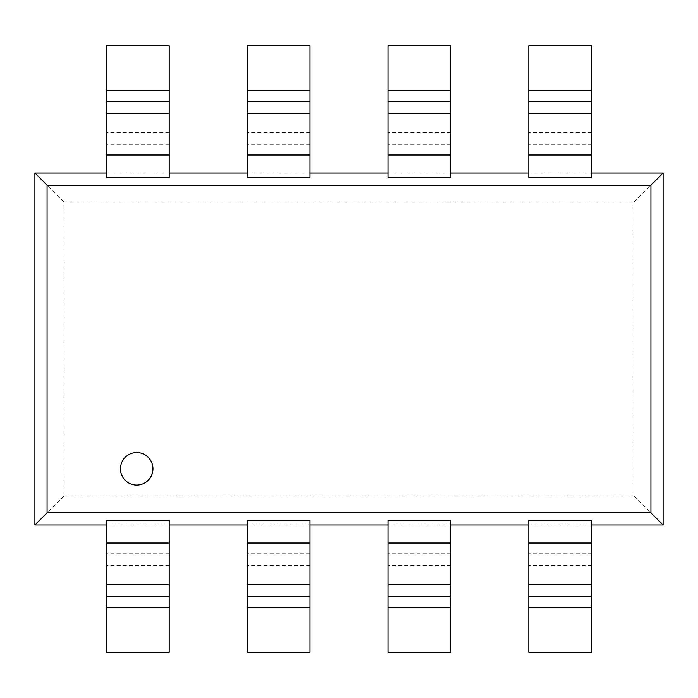 <?xml version="1.0" encoding="UTF-8"?>
<svg xmlns="http://www.w3.org/2000/svg" width="698" height="698" viewBox="0 0 698 698"><rect width="100%" height="100%" fill="white"/><g stroke="black" fill="none" stroke-linecap="round" stroke-linejoin="round"><path stroke-width="0.52" stroke-dasharray="3.49 2.62" d="M591.616 607.452L528.796 607.452L528.796 652.272L591.616 652.272L591.616 525.001L528.796 525.001L528.796 520.586M528.796 607.452L528.796 525.001L591.616 525.001L591.616 520.586M450.812 607.452L387.992 607.452L387.992 652.272L450.812 652.272L450.812 525.001L387.992 525.001L387.992 520.586M387.992 607.452L387.992 525.001L450.812 525.001L450.812 520.586M310.008 607.452L247.188 607.452L247.188 652.272L310.008 652.272L310.008 525.001L247.188 525.001L247.188 520.586M247.188 607.452L247.188 525.001L310.008 525.001L310.008 520.586M169.204 607.452L106.384 607.452L106.384 652.272L169.204 652.272L169.204 525.001L106.384 525.001L106.384 520.586M106.384 607.452L106.384 525.001L169.204 525.001L169.204 520.586M169.204 90.548L106.384 90.548L106.384 45.728L169.204 45.728L169.204 172.999L106.384 172.999L106.384 177.414M106.384 90.548L106.384 172.999L169.204 172.999L169.204 177.414M310.008 90.548L247.188 90.548L247.188 45.728L310.008 45.728L310.008 172.999L247.188 172.999L247.188 177.414M247.188 90.548L247.188 172.999L310.008 172.999L310.008 177.414M450.812 90.548L387.992 90.548L387.992 45.728L450.812 45.728L450.812 172.999L387.992 172.999L387.992 177.414M387.992 90.548L387.992 172.999L450.812 172.999L450.812 177.414M591.616 90.548L528.796 90.548L528.796 45.728L591.616 45.728L591.616 172.999L528.796 172.999L528.796 177.414M528.796 90.548L528.796 172.999L591.616 172.999L591.616 177.414M136.712 452.548A16.263 16.263 0 0 0 120.457 468.812A16.263 16.263 0 0 0 136.712 485.066A16.263 16.263 0 0 0 152.975 468.812A16.263 16.263 0 0 0 136.712 452.548A16.263 16.263 0 0 0 120.457 468.812A16.263 16.263 0 0 0 136.712 485.066A16.263 16.263 0 0 0 152.975 468.812A16.263 16.263 0 0 0 136.712 452.548M63.919 202.019L63.919 495.981L634.081 495.981L634.081 202.019L63.919 202.019L34.9 172.999M63.919 495.981L34.9 525.001M634.081 202.019L663.1 172.999M634.081 495.981L663.1 525.001M591.616 565.624L528.796 565.624M591.616 553.776L528.796 553.776M591.616 543.053L528.796 543.053M450.812 565.624L387.992 565.624M450.812 553.776L387.992 553.776M450.812 543.053L387.992 543.053M310.008 565.624L247.188 565.624M310.008 553.776L247.188 553.776M310.008 543.053L247.188 543.053M169.204 565.624L106.384 565.624M169.204 553.776L106.384 553.776M169.204 543.053L106.384 543.053M169.204 132.376L106.384 132.376M169.204 144.224L106.384 144.224M169.204 154.947L106.384 154.947M310.008 132.376L247.188 132.376M310.008 144.224L247.188 144.224M310.008 154.947L247.188 154.947M450.812 132.376L387.992 132.376M450.812 144.224L387.992 144.224M450.812 154.947L387.992 154.947M591.616 132.376L528.796 132.376M591.616 144.224L528.796 144.224M591.616 154.947L528.796 154.947"/><path stroke-width="1.05" d="M591.616 607.452L591.616 520.586L528.796 520.586L528.796 652.272L591.616 652.272L591.616 607.452L528.796 607.452M450.812 607.452L450.812 520.586L387.992 520.586L387.992 652.272L450.812 652.272L450.812 607.452L387.992 607.452M310.008 607.452L310.008 520.586L247.188 520.586L247.188 652.272L310.008 652.272L310.008 607.452L247.188 607.452M169.204 607.452L169.204 520.586L106.384 520.586L106.384 652.272L169.204 652.272L169.204 607.452L106.384 607.452M169.204 90.548L169.204 177.414L106.384 177.414L106.384 45.728L169.204 45.728L169.204 90.548L106.384 90.548M310.008 90.548L310.008 177.414L247.188 177.414L247.188 45.728L310.008 45.728L310.008 90.548L247.188 90.548M450.812 90.548L450.812 177.414L387.992 177.414L387.992 45.728L450.812 45.728L450.812 90.548L387.992 90.548M591.616 90.548L591.616 177.414L528.796 177.414L528.796 45.728L591.616 45.728L591.616 90.548L528.796 90.548M136.712 452.548A16.263 16.263 0 0 0 120.457 468.812A16.263 16.263 0 0 0 136.712 485.066A16.263 16.263 0 0 0 152.975 468.812A16.263 16.263 0 0 0 136.712 452.548A16.263 16.263 0 0 0 120.457 468.812A16.263 16.263 0 0 0 136.712 485.066A16.263 16.263 0 0 0 152.975 468.812A16.263 16.263 0 0 0 136.712 452.548M106.384 172.999L34.9 172.999L34.9 525.001L106.384 525.001M591.616 525.001L663.1 525.001L663.1 172.999L591.616 172.999M528.796 172.999L450.812 172.999M387.992 172.999L310.008 172.999M247.188 172.999L169.204 172.999M169.204 525.001L247.188 525.001M310.008 525.001L387.992 525.001M450.812 525.001L528.796 525.001M47.08 512.829L650.92 512.829L650.92 185.171L47.08 185.171L47.08 512.829L34.9 525.001M47.08 185.171L34.9 172.999M650.92 512.829L663.1 525.001M650.92 185.171L663.1 172.999M591.616 543.053L528.796 543.053M591.616 584.88L528.796 584.88M591.616 596.729L528.796 596.729M450.812 543.053L387.992 543.053M450.812 584.88L387.992 584.88M450.812 596.729L387.992 596.729M310.008 543.053L247.188 543.053M310.008 584.88L247.188 584.88M310.008 596.729L247.188 596.729M169.204 543.053L106.384 543.053M169.204 584.88L106.384 584.88M169.204 596.729L106.384 596.729M169.204 154.947L106.384 154.947M169.204 113.12L106.384 113.12M169.204 101.271L106.384 101.271M310.008 154.947L247.188 154.947M310.008 113.12L247.188 113.12M310.008 101.271L247.188 101.271M450.812 154.947L387.992 154.947M450.812 113.12L387.992 113.12M450.812 101.271L387.992 101.271M591.616 154.947L528.796 154.947M591.616 113.12L528.796 113.12M591.616 101.271L528.796 101.271"/></g></svg>
